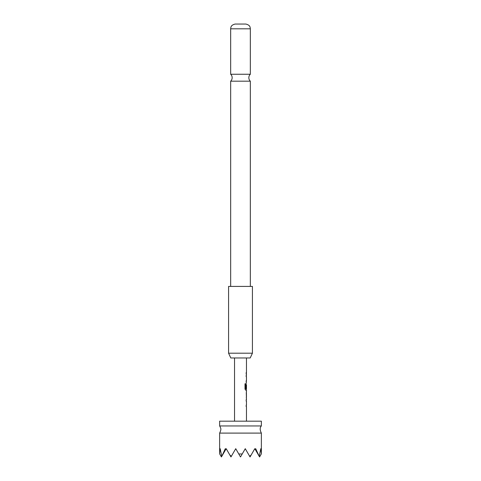 <?xml version="1.0" encoding="UTF-8"?>
<svg xmlns="http://www.w3.org/2000/svg" width="481" height="481" viewBox="0 0 481 481"><rect width="100%" height="100%" fill="white"/><g stroke="black" fill="none" stroke-linecap="round" stroke-linejoin="round"><path stroke-width="0.72" d="M250.336 74.248L250.336 28.812L230.664 28.812L230.664 74.248L250.336 74.248A4.768 4.768 0 0 0 250.336 81.181L230.664 81.181L230.664 286.411M230.664 74.248A4.768 4.768 0 0 1 230.664 81.181M250.336 28.812C250.108 27.351 250.342 25.168 245.869 24.05L235.131 24.05C230.658 25.168 230.892 27.351 230.664 28.812M261.369 433.098L219.631 433.098L219.631 453.854L220.184 448.689L221.765 456.349L225.312 448.689L225.745 449.458L226.19 448.689L229.792 454.93L231.307 456.349L235.732 448.689L238.78 453.974L242.22 453.974L245.268 448.689L249.693 456.349L251.208 454.93L254.81 448.689L255.255 449.458L255.688 448.689L259.235 456.349L260.816 448.689L261.369 453.854L261.369 433.098C259.806 429.978 259.806 427.591 261.369 425.944L261.369 421.176L219.631 421.176L219.631 425.944L261.369 425.944M252.423 286.411L228.577 286.411L228.577 353.198L252.423 353.198L252.423 286.411M228.577 353.198L230.796 357.966L250.204 357.966L252.423 353.198M246.464 421.176L246.464 406.475L246.11 406.475L246.344 405.224L246.11 406.475M246.11 405.224L246.464 405.224L246.464 401.01L246.11 401.01L246.344 399.753L246.11 401.01M246.11 399.753L246.464 399.753L246.464 398.334M246.398 391.618L246.398 398.334M246.464 391.618L246.464 390.199L245.677 390.199L246.344 390.199L246.344 388.804M245.719 388.726L245.719 383.766L245.003 383.766L245.003 389.027L245.677 390.199M245.755 388.804L246.464 388.804L246.464 384.59L246.11 388.233L246.41 384.674M246.344 384.59L246.11 388.233M246.284 383.477L246.344 380.808L246.11 382.058M246.11 380.808L246.464 380.808L246.464 376.587L246.11 376.587L246.344 375.336L246.11 376.587M246.11 375.336L246.464 375.336L246.344 372.667L246.11 373.917M246.11 372.667L246.464 372.667L246.464 357.966M234.536 421.176L234.536 357.966M246.41 392.953L246.464 397.084L246.422 392.869M242.22 453.974L240.5 456.95L238.78 453.974M225.745 449.458L221.416 456.95L219.703 453.974M255.255 449.458L259.584 456.95L261.297 453.974M231.307 456.349L230.958 456.95L229.792 454.93M249.693 456.349L250.042 456.95L251.208 454.93M245.611 388.726L245.611 383.766L245.003 383.766M246.41 396.999L246.29 392.953M250.336 81.181L250.336 286.411M219.631 425.944L220.238 426.948C220.436 428.264 221.873 428.457 219.631 433.098M246.344 398.292L246.344 397.084M246.344 392.869L246.344 391.66"/></g></svg>
